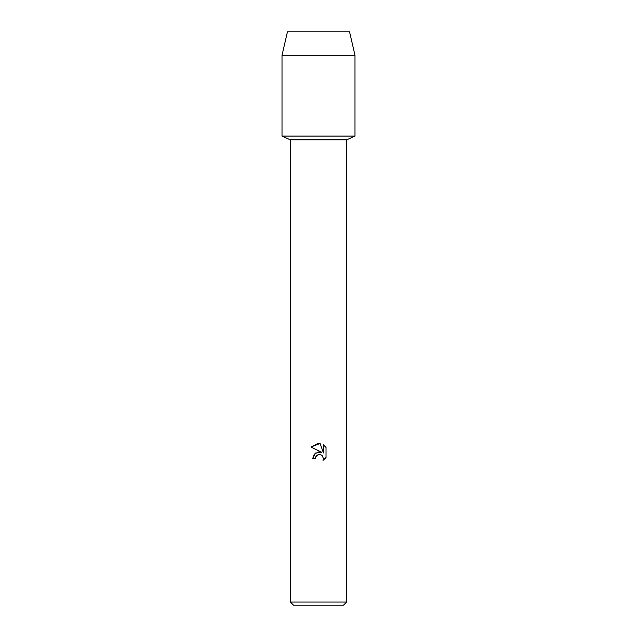 <?xml version="1.0" encoding="UTF-8"?>
<svg xmlns="http://www.w3.org/2000/svg" width="637" height="637" viewBox="0 0 637 637"><rect width="100%" height="100%" fill="white"/><g stroke="black" fill="none" stroke-linecap="round" stroke-linejoin="round"><path stroke-width="0.96" d="M349.562 31.85L287.438 31.85L349.562 31.85L354.984 55.3L354.984 136.087L318.5 136.087L354.984 136.087L346.647 139.845L346.647 602.021L290.353 602.021L293.482 605.15L343.518 605.15L346.647 602.021M290.353 602.021L290.353 139.845L346.647 139.845M318.5 454.603L315.761 456.737L315.331 458.576L312.671 458.576L314.328 454.133L318.5 451.92L321.725 452.31L310.975 447.007L318.5 443.296L320.132 443.471L323.421 452.931L323.421 444.833L326.025 447.469L326.025 457.462L322.999 460.36L323.429 458.552L322.242 455.686L320.929 454.81L318.5 454.603L320.929 454.81L322.242 455.686L323.429 458.552L322.999 460.36L324.376 459.365M315.331 458.576L315.61 457.095M324.878 458.895L326.025 457.462M321.725 452.31L315.53 453.058L312.671 458.576M315.761 456.737L316.788 455.447M317.099 455.208L318.42 454.619M326.025 447.469L323.421 444.833M320.132 443.471L310.975 447.007M287.438 31.85L282.016 55.3L282.016 136.087L318.5 136.087L282.016 136.087L290.353 139.845M282.016 55.3L354.984 55.3"/></g></svg>
